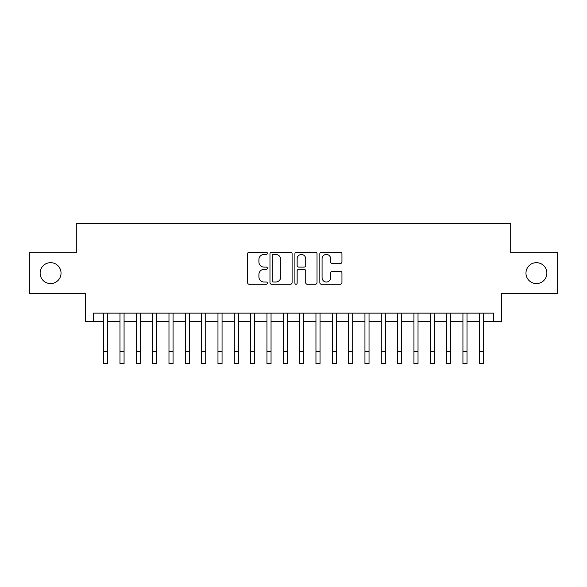<?xml version="1.0" encoding="UTF-8"?>
<svg xmlns="http://www.w3.org/2000/svg" width="587" height="587" viewBox="0 0 587 587"><rect width="100%" height="100%" fill="white"/><g stroke="black" fill="none" stroke-linecap="round" stroke-linejoin="round"><path stroke-width="0.88" d="M267.371 253.32A1.123 1.123 0 0 0 266.249 252.197L249.218 252.197A1.6 1.6 0 0 0 247.611 253.804L247.611 282.655A1.6 1.6 0 0 0 249.218 284.255L266.249 284.255A1.123 1.123 0 0 0 267.371 283.139A1.123 1.123 0 0 0 266.249 282.017L264.047 282.017A5.129 5.129 0 0 1 258.918 276.881L258.918 274.481A5.129 5.129 0 0 1 264.047 269.352L266.249 269.352A1.123 1.123 0 0 0 267.371 268.23A1.123 1.123 0 0 0 266.249 267.107L264.047 267.107A5.129 5.129 0 0 1 258.918 261.978L258.918 259.571A5.129 5.129 0 0 1 264.047 254.442L266.249 254.442A1.123 1.123 0 0 0 267.371 253.32M525.967 273.124A10.449 10.449 0 0 0 536.423 283.58A10.449 10.449 0 0 0 546.871 273.124A10.449 10.449 0 0 0 536.423 262.675A10.449 10.449 0 0 0 525.967 273.124M40.129 273.124A10.449 10.449 0 0 0 50.577 283.58A10.449 10.449 0 0 0 61.033 273.124A10.449 10.449 0 0 0 50.577 262.675A10.449 10.449 0 0 0 40.129 273.124M340.35 263.497A1.6 1.6 0 0 0 341.95 261.897L341.95 253.804A1.6 1.6 0 0 0 340.35 252.197L321.434 252.197A1.6 1.6 0 0 0 319.827 253.804L319.827 282.655A1.6 1.6 0 0 0 321.434 284.255L340.35 284.255A1.6 1.6 0 0 0 341.95 282.655L341.95 272.874A1.6 1.6 0 0 0 340.35 271.275L332.249 271.275A1.6 1.6 0 0 0 330.65 272.874L330.65 277.724A4.285 4.285 0 0 1 326.357 282.017A4.285 4.285 0 0 1 322.072 277.724L322.072 258.728A4.285 4.285 0 0 1 326.357 254.442A4.285 4.285 0 0 1 330.65 258.728L330.65 261.897A1.6 1.6 0 0 0 332.249 263.497L340.35 263.497M93.45 321.302L93.45 313.135L493.55 313.135L493.55 321.302L501.716 321.302L501.716 293.544L557.65 293.544L557.65 252.711L510.697 252.711L510.697 223.317L76.303 223.317L76.303 252.711L29.35 252.711L29.35 293.544L85.284 293.544L85.284 321.302L103.657 321.302M292.099 253.804A1.6 1.6 0 0 0 290.492 252.197L271.583 252.197A1.6 1.6 0 0 0 269.976 253.804L269.976 282.655A1.6 1.6 0 0 0 271.583 284.255L290.492 284.255A1.6 1.6 0 0 0 292.099 282.655L292.099 253.804M296.508 252.197L315.417 252.197A1.6 1.6 0 0 1 317.024 253.804L317.024 282.655A1.6 1.6 0 0 1 315.417 284.255L307.324 284.255A1.6 1.6 0 0 1 305.724 282.655L305.724 270.952A1.6 1.6 0 0 0 304.117 269.352L298.746 269.352A1.6 1.6 0 0 0 297.147 270.952L297.147 283.139A1.123 1.123 0 0 1 296.024 284.255A1.123 1.123 0 0 1 294.901 283.139L294.901 253.804A1.6 1.6 0 0 1 296.508 252.197M107.737 321.302L119.983 321.302M124.07 321.302L136.316 321.302M140.396 321.302L152.649 321.302M156.729 321.302L168.975 321.302M173.062 321.302L185.309 321.302M189.388 321.302L201.642 321.302M205.721 321.302L217.968 321.302M222.055 321.302L234.301 321.302M238.381 321.302L250.634 321.302M254.714 321.302L266.96 321.302M271.047 321.302L283.294 321.302M287.373 321.302L299.627 321.302M303.706 321.302L315.953 321.302M320.04 321.302L332.286 321.302M336.366 321.302L348.619 321.302M352.699 321.302L364.945 321.302M369.032 321.302L381.279 321.302M385.358 321.302L397.612 321.302M401.691 321.302L413.938 321.302M418.025 321.302L430.271 321.302M434.351 321.302L446.604 321.302M450.684 321.302L462.93 321.302M467.017 321.302L479.263 321.302M483.343 321.302L493.55 321.302M273.344 254.442A1.123 1.123 0 0 0 272.221 255.565L272.221 280.894A1.123 1.123 0 0 0 273.344 282.017L275.67 282.017A5.129 5.129 0 0 0 280.799 276.881L280.799 259.571A5.129 5.129 0 0 0 275.67 254.442L273.344 254.442M305.724 258.808A4.285 4.285 0 0 0 301.432 254.523A4.285 4.285 0 0 0 297.147 258.808L297.147 265.5A1.6 1.6 0 0 0 298.746 267.107L304.117 267.107A1.6 1.6 0 0 0 305.724 265.5L305.724 258.808M103.657 351.437L107.737 351.437L107.737 363.683L103.657 363.683L103.657 313.135M107.737 351.437L107.737 313.135M119.983 351.437L124.07 351.437L124.07 363.683L119.983 363.683L119.983 313.135M124.07 351.437L124.07 313.135M136.316 351.437L140.396 351.437L140.396 363.683L136.316 363.683L136.316 313.135M140.396 351.437L140.396 313.135M152.649 351.437L156.729 351.437L156.729 363.683L152.649 363.683L152.649 313.135M156.729 351.437L156.729 313.135M168.975 351.437L173.062 351.437L173.062 363.683L168.975 363.683L168.975 313.135M173.062 351.437L173.062 313.135M185.309 351.437L189.388 351.437L189.388 363.683L185.309 363.683L185.309 313.135M189.388 351.437L189.388 313.135M201.642 351.437L205.721 351.437L205.721 363.683L201.642 363.683L201.642 313.135M205.721 351.437L205.721 313.135M217.968 351.437L222.055 351.437L222.055 363.683L217.968 363.683L217.968 313.135M222.055 351.437L222.055 313.135M234.301 351.437L238.381 351.437L238.381 363.683L234.301 363.683L234.301 313.135M238.381 351.437L238.381 313.135M250.634 351.437L254.714 351.437L254.714 363.683L250.634 363.683L250.634 313.135M254.714 351.437L254.714 313.135M266.96 351.437L271.047 351.437L271.047 363.683L266.96 363.683L266.96 313.135M271.047 351.437L271.047 313.135M283.294 351.437L287.373 351.437L287.373 363.683L283.294 363.683L283.294 313.135M287.373 351.437L287.373 313.135M299.627 351.437L303.706 351.437L303.706 363.683L299.627 363.683L299.627 313.135M303.706 351.437L303.706 313.135M315.953 351.437L320.04 351.437L320.04 363.683L315.953 363.683L315.953 313.135M320.04 351.437L320.04 313.135M332.286 351.437L336.366 351.437L336.366 363.683L332.286 363.683L332.286 313.135M336.366 351.437L336.366 313.135M348.619 351.437L352.699 351.437L352.699 363.683L348.619 363.683L348.619 313.135M352.699 351.437L352.699 313.135M364.945 351.437L369.032 351.437L369.032 363.683L364.945 363.683L364.945 313.135M369.032 351.437L369.032 313.135M381.279 351.437L385.358 351.437L385.358 363.683L381.279 363.683L381.279 313.135M385.358 351.437L385.358 313.135M397.612 351.437L401.691 351.437L401.691 363.683L397.612 363.683L397.612 313.135M401.691 351.437L401.691 313.135M413.938 351.437L418.025 351.437L418.025 363.683L413.938 363.683L413.938 313.135M418.025 351.437L418.025 313.135M430.271 351.437L434.351 351.437L434.351 363.683L430.271 363.683L430.271 313.135M434.351 351.437L434.351 313.135M446.604 351.437L450.684 351.437L450.684 363.683L446.604 363.683L446.604 313.135M450.684 351.437L450.684 313.135M462.93 351.437L467.017 351.437L467.017 363.683L462.93 363.683L462.93 313.135M467.017 351.437L467.017 313.135M479.263 351.437L483.343 351.437L483.343 363.683L479.263 363.683L479.263 313.135M483.343 351.437L483.343 313.135"/></g></svg>
